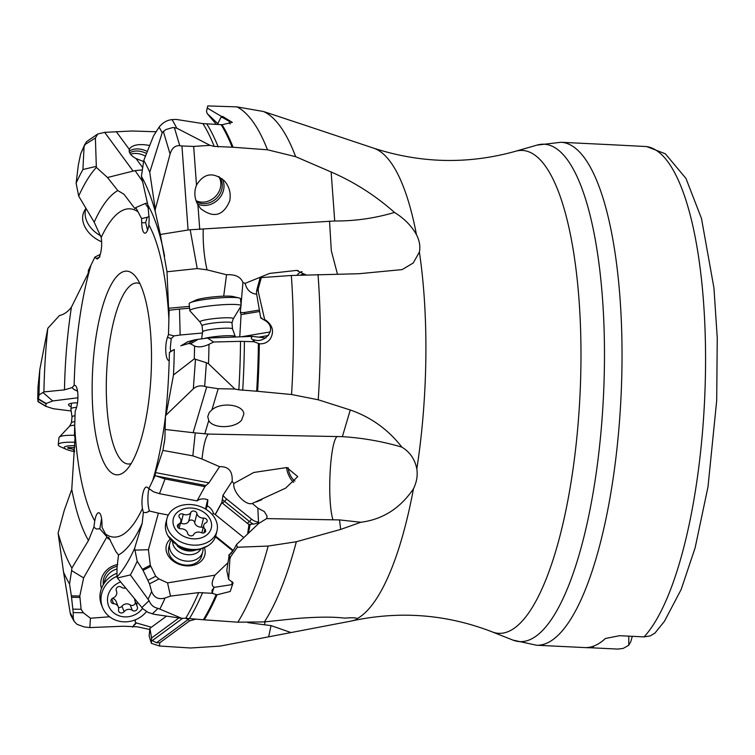 <?xml version="1.0" encoding="UTF-8"?>
<svg xmlns="http://www.w3.org/2000/svg" width="755" height="755" viewBox="0 0 755 755"><rect width="100%" height="100%" fill="white"/><g stroke="black" fill="none" stroke-linecap="round" stroke-linejoin="round"><path stroke-width="1.13" d="M159.475 493.676L197.036 500.895L204.907 486.626L165.043 478.972L159.475 493.676L153.529 491.798L147.574 487.607A13.364 3.841 -87.2 0 0 146.696 487.041A13.364 3.841 -87.2 0 0 142.761 494.091A13.364 3.841 -87.2 0 0 142.45 508.464A164.335 47.225 92.8 0 1 105.549 534.059L107.729 538.334L108.663 537.277L115.826 551.49L118.516 554.982L117.034 567.477L116.95 577.056A215.911 62.042 -87.2 0 0 134.616 548.375L142.166 523.404L143.356 512.447L142.45 508.464M148.707 488.891L155.096 475.612L155.436 472.573L208.927 482.86L219.573 466.694L201.991 459.012C203.463 445.573 205.558 437.258 208.267 434.068L342.374 436.654L350.282 409.984L318.232 399.782L291.553 394.525L257.606 391.298A273.574 78.614 -87.2 0 0 259.314 343.752L253.85 341.713L240.524 341.345A273.15 78.492 92.8 0 1 238.835 389.816L257.606 391.298M170.715 351.405L170.262 348.244L171.206 338.684L174.009 335.899L168.488 334.503L167.44 337.438A13.364 3.841 -87.2 0 0 165.845 352.377A13.364 3.841 -87.2 0 0 169.196 360.569M168.488 334.503L169.111 310.239M147.65 230.426L145.639 222.64L147.187 217.298L141.6 218.572L141.695 222.791A13.364 3.841 -87.2 0 0 145.158 233.172A13.364 3.841 -87.2 0 0 148.895 224.971A164.335 47.225 92.8 0 1 168.922 319.724M141.6 218.572L135.787 207.578L134.956 208.644L123.952 194.243L117.837 190.581L107.493 177.519L133.116 171.074L104.671 132.352L132.049 130.993L155.917 131.757M75.17 435.88L74.396 435.682L75.16 411.418L76.208 408.483A13.364 3.841 -87.2 0 0 77.859 394.289A13.364 3.841 -87.2 0 0 74.915 385.371A13.364 3.841 -87.2 0 0 74.132 385.446A164.335 47.225 92.8 0 1 91.006 265.099L94.941 257.03L96.074 258.314A13.364 3.841 -87.2 0 0 97.367 258.899A13.364 3.841 -87.2 0 0 101.01 251.189A13.364 3.841 -87.2 0 0 101.198 237.457A164.335 47.225 92.8 0 1 138.108 211.862M105.549 534.059L102.048 527.349L101.963 523.13A13.364 3.841 -87.2 0 0 98.962 512.777A13.364 3.841 -87.2 0 0 94.762 520.95A164.335 47.225 92.8 0 1 74.726 426.197M92.148 386.777A101.953 29.294 -87.2 0 0 125.877 470.535A101.953 29.294 -87.2 0 0 151.5 359.144A101.953 29.294 -87.2 0 0 135.334 276.245A101.953 29.294 -87.2 0 0 122.357 272.064A101.953 29.294 -87.2 0 0 92.148 386.777M110.06 539.665L107.729 538.334M154.209 614.315L148.159 612.475L142.988 608.851L117.403 577.99L130.388 574.923L149.075 600.64C150.717 604.925 153.718 607.501 158.059 608.36L181.766 618.345L154.209 614.315M116.95 577.056L117.403 577.99M134.616 548.375L137.193 561.229A232.748 66.884 92.8 0 1 130.388 574.923M135.088 550.121L148.424 549.716L158.38 513.145L149.396 510.984L146.187 512.617L143.356 512.447M146.187 512.617A11.325 10.41 138.5 0 0 149.377 510.965C147.801 505.463 147.489 498.8 148.433 490.976L149.33 489.117M165.043 478.972L155.096 475.612M204.662 386.371C200.226 385.248 196.442 386.069 193.318 388.825L166.024 415.137L173.48 374.961L194.271 358.889L206.398 362.73L204.662 386.371L206.7 386.966L193.12 432.7L165.09 429.444L164.93 438.381L162.929 450.414L155.436 472.573M162.929 450.414L192.846 455.86L201.991 459.012M193.12 432.7L208.267 434.068M192.846 455.86L195.252 432.964M165.09 429.444L165.496 416.165A215.911 62.042 -87.2 0 0 169.384 352.528L174.301 349.48A232.748 66.884 92.8 0 1 173.48 374.961M174.009 335.899L180.162 335.022L179.492 309.088L169.129 310.23L168.582 308.267L166.997 271.781L160.324 234.465L188.08 230.02L181.936 145.979L179.765 145.696C175.122 145.347 171.895 148.131 170.092 154.029L155.275 209.362L149.745 172.263L162.183 132.748L165.855 129.577L172.82 127.529L176.689 128.142L210.05 145.347L193.667 146.413L196.498 185.126C203.897 173.131 213.193 171.696 224.377 180.841C229.378 186.702 231.143 193.412 229.699 200.981C223.301 215.892 213.637 218.459 200.717 208.682L197.942 204.879C195.045 199.754 194.195 194.309 195.394 188.533L196.498 185.126M160.324 234.465L155.2 211.334A215.911 62.042 -87.2 0 0 141.411 176.377L147.876 205.096L149.16 218.78L148.895 224.971M223.697 296.168L226.547 274.745L207.04 269.846L197.225 268.572L166.997 271.781M197.225 268.572L190.194 229.756L188.08 230.02M155.2 211.334L155.275 209.362M141.411 176.377L143.761 160.475A232.748 66.884 92.8 0 1 149.745 172.263M147.187 217.298L149.169 216.411M148.499 208.38L145.271 203.52L135.787 207.578M107.493 177.519L96.357 167.393A215.911 62.042 -87.2 0 0 78.68 196.073L94.186 222.168L101.198 237.457M142.544 181.398L135.098 170.649L133.116 171.074M96.357 167.393L95.394 138.005L97.763 133.994L104.671 132.352M95.904 166.449L82.918 169.526L84.079 146.536L86.447 141.742L97.763 133.994M78.68 196.073L76.104 183.22A232.748 66.884 92.8 0 1 82.918 169.526M94.941 257.03L99.877 254.605L99.783 257.096M91.006 265.099L88.42 270.309L88.184 273.348L71.423 307.181C67.988 311.721 63.986 314.514 59.437 315.543L47.81 328.283A215.911 62.042 -87.2 0 0 43.922 391.92L39.005 394.969A232.748 66.884 92.8 0 1 39.826 369.478L38.052 386.475A269.743 77.51 92.8 0 0 37.75 399.338L38.043 386.598M74.132 385.446L72.036 387.608L64.486 389.854L43.922 391.92M39.826 369.478L47.81 328.283M77.435 390.505L77.652 391.92M77.142 391.005L73.905 389.438L72.036 387.608M43.177 392.685L52.727 400.952L77.907 397.772M52.727 400.952L46.168 403.481L45.696 406.266L53.218 408.71L71.168 410.975M77.501 402.821A19.828 3.416 -173.9 0 0 68.894 404.133A19.828 3.416 -173.9 0 0 68.516 404.642A19.828 3.416 -173.9 0 0 71.14 406.756M58.107 533.115L63.562 572.186A232.748 66.884 92.8 0 0 69.545 583.974L71.612 570.582L83.626 577.915L106.955 536.862L99.82 528.793L96.319 529L93.875 527.113L88.477 540.476L71.885 568.071A215.911 62.042 -87.2 0 1 58.107 533.115L64.213 510.522L71.763 489.382L75.038 437.655L74.481 435.682M93.875 527.113L94.762 520.95M71.612 570.582L71.885 568.071M96.319 529A11.325 2.548 178.8 0 0 99.82 528.726L101.604 518.628M83.626 577.915L79.813 596.006L71.347 595.855L69.545 583.974M109.598 616.778L90.44 618.222L83.333 612.758L81.115 609.294L79.813 596.006M117.714 564.504A19.828 18.177 158.2 0 0 100.849 585.644A19.828 18.177 158.2 0 0 101.444 588.551M166.27 616.306L149.915 628.339L149.122 635.852L151.396 643.345L151.566 638.032L149.915 628.339M135.485 619.761L135.06 621.799L136.108 622.866L151.406 627.245M264.977 621.856L264.58 624.8L247.933 622.611M187.344 618.307L189.467 620.95L196.026 619.062M188.193 619.685L185.985 618.288M350.594 621.176L220.13 646.101L190.59 647.998L159.541 646.025L159.767 642.798L156.559 642.741L151.613 640.278M159.767 642.798L189.467 620.95M264.58 624.8L271.026 625.612L290.949 632.539M159.541 646.025L151.396 643.345M149.82 629.5L137.419 626.829L123.216 626.225L89.836 627.594L84.258 626.943L77.01 624.328L74.132 621.327L73.235 618.213A269.743 77.51 92.8 0 1 70.13 612.626L70.743 615.146L74.132 621.327M350.839 621.12C355.124 620.129 357.219 619.317 357.124 618.666L357.021 618.487M342.374 436.654C362.608 437.919 382.436 441.411 401.849 447.12C409.899 452 414.891 459.276 416.826 468.949C417.817 475.537 416.703 482.134 413.466 488.759A237.523 68.252 -87.2 0 1 357.124 618.666C356.511 617.703 352.34 617.524 344.601 618.137C333.2 616.703 317.166 616.835 296.507 618.524L264.401 621.912L237.844 622.186L204.237 619.827A273.574 78.614 -87.2 0 0 217.006 594.798L212.023 593.279L198.669 592.618A273.15 78.492 92.8 0 1 185.673 618.288L204.237 619.827M185.673 618.288L181.766 618.345M237.334 547.252L236.551 544.515L233.937 549.347L229.209 555.029L229.888 559.125A273.574 78.614 -87.2 0 0 230.624 556.718L237.334 547.252L268.167 546.054L296.328 541.75A269.714 77.51 92.8 0 1 264.401 621.912M229.888 559.125L228.642 579.349L233.106 582.822L230.218 591.476L217.006 594.798M227.717 562.928L214.996 575.15L167.563 582.888L170.498 596.091L198.669 592.618M170.498 596.091L165.1 597.998C158.588 599.847 154.095 597.696 151.642 591.561A269.743 77.51 92.8 0 1 148.244 598.828M167.563 582.888L158.956 578.962L149.518 583.832L151.642 591.561M149.518 583.832L143.054 570.355L137.193 561.229M148.424 549.716L150.321 565.231L142.44 569.298M231.275 552.754L232.644 550.744L215.43 536.843M158.38 513.145L168.299 515.052M158.956 578.962L155.719 576.254L150.321 565.231M170.205 539.155A19.828 15.355 14 0 0 167.582 554.614A19.828 15.355 14 0 0 192.204 565.514A19.828 15.355 14 0 0 204.397 547.696M229.209 555.029L226.783 570.318L228.642 579.349M214.996 575.15C211.476 581.926 211.249 585.984 214.326 587.324L231.766 584.634L232.276 581.727M205.568 509.078A11.325 0.51 100.9 0 1 207.068 502.245A11.325 0.51 100.9 0 1 207.861 499.801C203.642 498.291 200.037 498.649 197.036 500.895M156.096 475.952L205.964 485.531L204.907 486.626M205.964 485.531L208.946 482.86A11.891 7.503 -171.2 0 0 208.946 482.86L208.918 482.907M219.573 466.694C228.557 466.326 232.748 471.177 232.144 481.275L222.952 495.308L221.857 502.688L215.269 514.58L243.799 537.626M207.87 499.81L207.285 505.822A11.325 8.928 -151.2 0 1 213.495 513.589L215.232 514.438L222.14 501.867M232.144 481.275L233.795 483.511L253.774 472.47L286.796 467.534L297.753 476.622L285.55 488.192L252.274 503.453L257.842 508.124L264.278 511.531L267.11 516.222L266.647 518.6L332.974 519.817C326.972 500.791 329.878 442.241 337.126 436.447M233.795 483.511C232.531 491.807 245.658 505.982 252.274 503.453M293.572 482.379A14.156 7.229 68.5 0 1 286.579 467.505M247.621 533.983L248.971 524.47L247.3 523.253L249.48 521.545A14.723 7.994 -128.2 0 0 253.453 524.055C257.106 523.479 258.786 522.781 258.503 521.96L257.842 508.124M253.453 524.055L250.207 524.31L248.376 533.275M236.551 544.515L258.682 523.479L266.647 518.6M340.675 529.415L339.505 519.902L360.862 522.262L340.675 529.415L296.328 541.75M339.505 519.902L332.974 519.817M230.624 556.718L229.954 557.615M214.326 587.324L212.07 590.08L212.023 593.279M228.708 555.199L232.71 551.395M413.466 488.759C400.273 508.285 382.738 519.449 360.862 522.262M416.826 468.949A237.523 68.252 -87.2 0 0 425.895 352.207A237.523 68.252 -87.2 0 0 419.384 252.047L413.24 262.976L402.151 269.592L358.936 273.725L291.336 275.49L260.154 277.68L256.662 290.496L257.889 290.033L264.656 319.554L266.166 320.469C272.98 325.82 274.291 332.068 270.092 339.221C267.327 342.638 263.731 344.148 259.314 343.752M401.849 447.12C388.287 429.614 371.101 417.232 350.282 409.984M241.572 420.148L243.846 414.08C243.667 404.633 221.47 401.641 211.938 409.786L209.267 412.513L207.748 416.571L208.748 420.535C213.061 428.859 234.843 428.604 241.572 420.148M238.835 389.816L234.909 389.023L218.195 388.712L206.7 386.966M234.909 389.023L208.503 363.75L206.398 362.73M165.496 416.165L166.024 415.137M174.301 349.48L170.13 351.755M265.826 337.976L252.293 336.381L207.465 338.042L194.611 339.835L187.193 341.94M262.032 318.11L260.72 317.959L265.751 320.922A11.325 1.661 121.4 0 1 266.166 320.469M252.293 336.381C250.509 338.334 251.283 339.533 254.614 339.976L254.614 339.976C264.429 343.45 277.953 329.246 265.751 320.922M202.472 332.993L180.162 335.022M189.59 308.172L179.492 309.088M226.547 274.745C235.249 274.273 240.703 276.868 242.921 282.512L241.034 304.727M240.864 306.53L240.316 312.202L241.119 314.788M242.921 282.512L245.12 283.38L269.62 273.414L296.611 270.403L305.643 274.811M190.194 229.756L334.72 220.988C354.916 221.121 374.839 218.27 394.488 212.438C375.452 195.545 354.34 182.059 331.143 171.998L295.649 156.672L267.468 149.783L233.087 147.253A273.574 78.614 -87.2 0 0 222.027 124.726L202.897 123.603A273.15 78.492 92.8 0 1 214.203 146.394L233.087 147.253M297.036 275.188A14.156 9.588 96.8 0 1 302.057 271.602M245.12 283.38C246.649 289.505 250.141 293.063 255.605 294.054L256.691 294.129M419.384 252.047C420.516 246.517 419.535 240.732 416.458 234.692C411.466 225.802 404.133 218.384 394.488 212.438M214.203 146.394L210.05 145.347M143.761 160.475L153.52 135.928L159.088 127.151C162.721 122.631 167.034 120.12 172.036 119.601L176.075 119.413L202.897 123.603M181.936 145.979L193.667 146.413M218.431 124.377L217.799 123.622L221.102 117.129L222.668 117.591A11.325 2.199 101.1 0 0 222.867 116.581L221.149 116.242L208.21 108.607A273.574 78.614 -87.2 0 0 207.323 107.946L208.21 108.607M230.067 124.009L229.067 121.244L222.668 117.591M147.404 202.991L145.271 203.52M305.218 125.311L263.504 111.513L236.938 106.88L207.776 105.917L206.511 111.221L207.266 108.182M116.223 131.587L129.322 149.424L129.152 151.009C129.511 153.718 131.795 156.219 136.004 158.531L143.592 161.532M129.322 149.424L129.681 148.631C132.842 144.724 139.411 143.667 149.415 145.432M84.9 144.158L80.681 153.812A269.743 77.51 92.8 0 1 84.079 146.536M76.104 183.22L78.36 164.911L80.681 153.812M39.005 394.969L38.09 401.528L37.75 399.338M45.404 405.916L37.958 401.349M79.737 597.413L71.536 597.271L71.347 595.855M63.562 572.186L70.13 612.626M83.333 612.758L73.207 612.588L73.235 618.213M73.207 612.588L71.536 597.271M90.44 618.222L89.836 627.594M136.41 622.979L132.484 627.075M178.85 617.958L151.566 638.032M103.312 584.653A16.997 15.581 -21.8 0 1 103.265 584.304A16.997 15.581 -21.8 0 1 117.327 566.259M207.776 105.917L207.323 107.946M222.867 116.581L232.314 122.367L222.027 124.726M221.102 117.129L221.149 116.242M206.511 111.221L207.125 113.495L217.799 123.622M215.949 123.962L207.125 113.495M646.648 146.564L665.353 153.803L685.965 178.435L701.48 218.459L713.947 287.976L717.25 337.853L716.703 400.509L707.992 486.881L695.138 547.79L681.161 589.466L664.438 621.318L654.944 633.067L650.357 635.87L644.081 636.89A251.774 72.348 92.8 0 0 705.557 363.702A251.774 72.348 -87.2 0 0 705.557 363.457A251.774 72.348 -87.2 0 0 646.648 146.564L612.947 144.818M593.421 646.195L593.411 647.894L617.901 649.083L623.224 648.403L628.764 645.261L628.811 636.144M632.284 636.314L630.887 641.42L628.764 645.261M593.411 647.894L585.861 647.601A251.774 72.348 -87.2 0 0 605.444 638.475L619.591 635.701L644.081 636.89M305.596 274.518A11.325 7.673 -83.2 0 0 304.331 274.207A11.325 7.673 -83.2 0 0 302.925 274.225A11.325 7.673 -83.2 0 0 300.716 275.018M288.212 467.76A11.325 5.785 -111.5 0 0 292.213 478.349A11.325 5.785 -111.5 0 0 294.912 481.067M131.153 463.598A90.628 26.038 92.8 0 1 128.256 464.004A90.628 26.038 92.8 0 1 106.285 385.777A90.628 26.038 92.8 0 1 133.135 283.795A90.628 26.038 92.8 0 1 137.07 282.974A90.628 26.038 92.8 0 1 139.92 283.663M146.319 153.416A16.997 12.137 30.3 0 0 129.7 152.887M135.098 170.649L142.308 169.884M196.376 201.594A16.997 14.562 137.5 0 0 220.875 192.129A16.997 14.562 -42.5 0 0 219.054 176.708M261.447 277.189L257.889 290.033M207.465 338.042L213.618 341.996L240.524 341.345M213.618 341.996L208.984 344.327C203.274 346.97 198.471 347.536 194.564 346.026A269.743 77.51 92.8 0 1 194.271 358.889M198.291 339.203L190.581 343.836L194.564 346.026M190.581 343.836L188.401 343.563L180.747 345.809M254.643 339.986L253.114 340.75L253.85 341.713M256.662 290.496L256.483 292.931L260.72 317.959M241.411 336.787L270.186 331.936M259.626 311.494L241.09 314.599L239.76 336.843M212.004 514.325L213.495 513.589M205.945 509.304L207.285 505.822M247.3 523.253L221.857 502.688M248.971 524.47L250.207 524.31M202.953 548.319A16.997 13.156 -166 0 1 202.699 551.896L201.708 555.859A16.997 13.156 -166 0 1 187.004 565.155A16.997 13.156 -166 0 1 169.781 555.482A16.997 13.156 -166 0 1 168.743 547.63L169.724 543.657A16.997 13.156 -166 0 1 171.187 540.382M72.027 416.996L70.904 409.087A16.997 2.935 6.1 0 1 70.904 408.955A16.997 2.935 6.1 0 1 76.557 407.398M72.036 417.053A15.006 2.586 6.1 0 1 72.036 416.939A15.006 2.586 6.1 0 1 75.038 415.731M74.858 421.649A15.006 2.586 -173.9 0 0 71.395 422.913L69.535 426.254L59.117 437.353A25.774 4.445 6.1 0 1 74.405 435.314M74.585 451.669A19.545 3.369 6.1 0 1 66.412 449.385L61.174 447.102A25.774 4.445 6.1 0 1 58.239 444.638A25.774 4.445 6.1 0 1 74.924 442.27M66.412 449.385A19.545 3.369 6.1 0 1 74.83 445.667M74.726 447.092L74.792 446.45A3.171 0.547 -173.9 0 0 74.443 446.649A3.171 0.547 -173.9 0 0 74.547 446.809A5.766 0.991 6.1 0 1 74.726 447.092A5.766 0.991 6.1 0 1 70.13 447.573A3.171 0.547 -173.9 0 0 67.601 447.847A3.171 0.547 -173.9 0 0 69.904 448.621A5.766 0.991 6.1 0 1 74.084 450.037A5.766 0.991 6.1 0 1 73.782 450.31A3.171 0.547 -173.9 0 0 73.622 450.452A3.171 0.547 -173.9 0 0 74.622 450.971M104.237 583.209A16.997 15.581 -21.8 0 1 117.053 568.949M146.498 611.569A25.774 23.631 -21.8 0 1 129.218 621.516A25.774 23.631 -21.8 0 1 102.538 607.482L101.491 604.868A25.774 23.631 -21.8 0 1 117.044 573.205M102.538 607.482A25.774 23.631 -21.8 0 1 116.968 576.273M142.544 608.398A19.545 17.922 -21.8 0 1 128.888 616.656A19.545 17.922 -21.8 0 1 107.927 603.698A19.545 17.922 -21.8 0 1 120.649 581.926M125.736 588.088A5.766 5.285 -21.8 0 1 121.272 587.126A3.171 2.907 158.2 0 0 116.346 590.778A5.766 5.285 -21.8 0 1 116.44 590.986A5.766 5.285 -21.8 0 1 113.014 598.054A3.171 2.907 158.2 0 0 113.665 603.698A5.766 5.285 -21.8 0 1 118.29 606.907A5.766 5.285 -21.8 0 1 118.544 609.681A3.171 2.907 158.2 0 0 124.122 611.682A5.766 5.285 -21.8 0 1 128.039 609.389A5.766 5.285 -21.8 0 1 132.342 610.38A3.171 2.907 158.2 0 0 137.268 606.727A5.766 5.285 -21.8 0 1 137.174 606.52A5.766 5.285 -21.8 0 1 137.429 602.263M134.654 598.904A5.766 5.285 158.2 0 0 134.994 601.065A5.766 5.285 158.2 0 0 135.079 601.273M135.202 601.593A3.171 2.907 -21.8 0 1 130.162 604.925A5.766 5.285 158.2 0 0 125.859 603.934A5.766 5.285 158.2 0 0 121.942 606.218A3.171 2.907 -21.8 0 1 118.459 607.426M118.29 606.907L116.11 601.452A5.766 5.285 158.2 0 0 112.391 598.375M202.699 551.896A16.997 13.156 -166 0 1 192.808 560.663A16.997 13.156 -166 0 1 175.67 557.124A16.997 13.156 -166 0 1 169.724 543.657M200.962 549.027A15.006 11.627 -166 0 1 193.252 554.293A15.006 11.627 -166 0 1 172.612 541.948M216.949 531.076L215.864 535.408A25.774 19.96 -166 0 1 208.021 545.742A25.774 19.96 -166 0 1 200.858 548.706A25.774 19.96 -166 0 1 167.921 535.729A25.774 19.96 -166 0 1 165.855 522.922L166.94 518.591A25.774 19.96 -166 0 1 181.946 505.293A25.774 19.96 -166 0 1 207.946 510.654A25.774 19.96 -166 0 1 216.949 531.076A25.774 19.96 -166 0 1 201.944 544.374A25.774 19.96 -166 0 1 175.943 539.004A25.774 19.96 -166 0 1 166.94 518.591M199.877 538.258A19.545 15.138 -166 0 1 174.528 527.745A19.545 15.138 -166 0 1 184.711 508.615A19.545 15.138 -166 0 1 210.06 519.138A19.545 15.138 -166 0 1 199.877 538.258M179.633 517.713A5.766 4.464 -166 0 1 180.841 521.563A5.766 4.464 -166 0 1 178.642 524.121A3.171 2.454 14 0 0 177.444 525.527A3.171 2.454 14 0 0 181.04 528.793A5.766 4.464 -166 0 1 187.646 533.36A3.171 2.454 14 0 0 190.383 535.805A3.171 2.454 14 0 0 193.695 534.521A5.766 4.464 -166 0 1 196.791 532.247A5.766 4.464 -166 0 1 201.292 532.681A3.171 2.454 14 0 0 205.605 531.293A3.171 2.454 14 0 0 204.945 529.17A5.766 4.464 -166 0 1 203.746 525.32A5.766 4.464 -166 0 1 205.936 522.762A3.171 2.454 14 0 0 207.144 521.356A3.171 2.454 14 0 0 203.548 518.09A5.766 4.464 -166 0 1 196.942 513.523A3.171 2.454 14 0 0 192.601 511.107A3.171 2.454 14 0 0 190.892 512.362A5.766 4.464 -166 0 1 183.295 514.193A3.171 2.454 14 0 0 180.822 513.957A3.171 2.454 14 0 0 178.973 515.59A3.171 2.454 14 0 0 179.633 517.713M180.473 523.036A3.171 2.454 -166 0 1 181.04 523.234A5.766 4.464 14 0 0 188.637 521.394A3.171 2.454 -166 0 1 190.335 520.138A3.171 2.454 -166 0 1 194.686 522.554A5.766 4.464 14 0 0 201.292 527.132A3.171 2.454 -166 0 1 203.189 527.528M235.315 337.013L235.267 336.57A16.997 1.906 174.5 0 0 235.258 336.522A16.997 1.906 174.5 0 0 227.293 335.72A16.997 1.906 174.5 0 0 204.416 338.429M232.549 328.916A15.006 1.689 174.5 0 0 232.54 328.869A15.006 1.689 174.5 0 0 225.5 328.161A15.006 1.689 174.5 0 0 210.466 329.539A15.006 1.689 174.5 0 0 202.661 331.738A15.006 1.689 174.5 0 0 202.661 331.785L202.085 325.754A15.006 1.689 174.5 0 1 209.701 323.536A15.006 1.689 174.5 0 1 224.924 322.13A15.006 1.689 -5.5 0 1 231.964 322.885L232.54 328.897M200.056 322.055A16.799 1.887 174.5 0 1 207.568 319.497A16.799 1.887 174.5 0 1 225.471 317.789A16.799 1.887 -5.5 0 1 233.257 318.874L241.109 305.898A25.774 2.897 174.5 0 0 241.138 305.737A25.774 2.897 174.5 0 0 229.039 304.444A25.774 2.897 174.5 0 0 202.906 306.851A25.774 2.897 174.5 0 0 189.826 310.654A25.774 2.897 174.5 0 0 189.882 310.815L200.056 322.055L202.085 325.754M241.138 305.737L240.468 298.753A25.774 2.897 174.5 0 0 239.109 297.98A25.774 2.897 174.5 0 0 228.369 297.461A25.774 2.897 174.5 0 0 190.345 302.661A25.774 2.897 174.5 0 0 189.156 303.68L189.826 310.654M239.109 297.98L233.021 296.526A19.545 2.199 174.5 0 0 224.877 296.13A19.545 2.199 174.5 0 0 196.036 300.065L190.345 302.661M218.676 176.51A16.997 14.562 -42.5 0 1 216.798 195.016A16.997 14.562 -42.5 0 1 198.433 201.594A16.997 14.562 -42.5 0 1 196.045 200.67M130.549 154.228A16.997 12.137 -149.7 0 1 141.676 154.501A16.997 12.137 -149.7 0 1 145.347 156.096M86.042 208.456A25.774 18.413 30.3 0 0 100.84 235.919M85.938 208.276L84.484 210.758A25.774 18.413 30.3 0 0 101.632 241.77M165.496 416.213A164.335 47.225 92.8 0 1 152.642 480.822M142.166 523.404A184.767 53.095 92.8 0 1 118.516 554.982M171.206 338.684A11.325 7.861 19.6 0 0 167.44 337.438M147.876 205.096A184.767 53.095 92.8 0 1 164.59 256.181M189.42 306.37L168.582 308.267M145.639 222.64A11.325 2.548 -1.2 0 1 141.695 222.791M94.186 222.168A184.767 53.095 92.8 0 1 117.837 190.581M96.074 258.314A11.325 10.41 138.5 0 0 98.98 257.474M64.486 389.854A184.767 53.095 92.8 0 1 71.423 307.181M73.905 389.438A11.325 7.861 -160.4 0 1 77.161 390.967M88.477 540.476A184.767 53.095 92.8 0 1 71.763 489.382M108.597 538.825L109.834 539.268M188.071 619.562L156.559 642.741M271.026 625.612L268.686 636.701M350.679 621.157A237.523 68.252 -87.2 0 0 350.726 621.148C399.187 610.54 446.328 614.117 492.137 631.869A241.732 69.469 -87.2 0 0 580.972 359.135A241.732 69.469 -87.2 0 0 515.552 151.274L537.088 145.083A248.999 71.555 92.8 0 1 604.472 359.191A248.999 71.555 92.8 0 1 512.975 640.117L536.494 645.223A251.774 72.348 92.8 0 0 622.026 359.635A251.774 72.348 92.8 0 0 560.984 142.28L537.088 145.083M237.844 622.186A273.574 78.614 -87.2 0 0 268.167 546.054M203.331 619.751A273.555 78.605 -87.2 0 0 216.119 594.676M202.642 592.533A272.951 78.435 92.8 0 1 189.514 618.449M165.1 597.998A278.019 79.888 92.8 0 1 159.956 608.879M152.302 613.909L158.059 608.36M141.836 607.605L149.075 600.64M215.647 536.21L233.295 550.471M258.503 521.96A12.457 6.757 51.8 0 1 251.321 518.968L226.424 498.866A12.457 6.757 51.8 0 1 222.952 495.308M214.033 587.532A11.325 6.701 -62.9 0 0 212.391 593.458M155.719 576.254L148.131 580.18M150.689 566.41L143.054 570.355M229.746 554.632L231.549 552.915M318.015 274.461A269.714 77.51 92.8 0 1 320.318 342.062A269.714 77.51 92.8 0 1 320.318 342.251A269.714 77.51 92.8 0 1 318.232 399.782M211.938 409.786L218.195 388.712M204.775 433.917L208.748 420.535M207.04 269.846C204.152 257.2 202.878 243.723 203.199 229.407M329.539 221.13L331.313 250.754L337.447 274.103M244.309 314.08A2.265 1.208 80.4 0 0 244.526 312.513L259.371 310.012M244.526 312.513A12.457 10.447 94.5 0 1 240.316 312.202M197.942 204.879L199.745 229.473M334.72 220.988L331.143 171.998M232.162 147.216A273.555 78.605 -87.2 0 0 221.083 124.66M206.766 123.905A272.951 78.435 92.8 0 1 218.186 146.942M172.036 119.601A278.019 79.888 92.8 0 1 176.689 128.142M179.765 145.696L174.329 127.529M159.088 127.151A269.743 77.51 92.8 0 1 162.183 132.748M170.092 154.029L163.259 131.21M136.004 158.531L142.657 167.582M95.394 138.005L84.607 144.8M38.571 398.933L46.168 403.481M38.524 399.301L45.876 403.708M81.115 609.294L72.971 609.153M136.06 623.111A11.325 7.89 -98.7 0 0 132.842 627.018M182.587 618.336L152.104 640.75M416.458 234.692A237.523 68.252 -87.2 0 0 373.753 148.197C420.969 163.457 468.232 164.486 515.552 151.274M263.504 111.513A269.714 77.51 92.8 0 1 295.649 156.672M267.468 149.783A273.574 78.614 -87.2 0 0 236.938 106.88M129.171 151.227A18.129 12.948 -149.7 0 1 147.074 151.359M197.357 203.803A18.129 15.534 137.5 0 0 222.536 193.157A18.129 15.534 137.5 0 0 221.979 178.605M291.553 394.525A273.574 78.614 -87.2 0 0 293.393 340.363A273.574 78.614 -87.2 0 0 293.393 340.175A273.574 78.614 -87.2 0 0 291.336 275.49M258.37 291.959A273.574 78.614 -87.2 0 0 258.219 288.882M256.681 391.232A273.555 78.605 -87.2 0 0 258.389 343.6M244.412 341.373A272.951 78.435 92.8 0 1 242.704 390.326M208.984 344.327A278.019 79.888 92.8 0 1 208.503 363.75M193.318 388.825L195.498 359.125M187.778 341.722L181.54 345.479M194.611 339.835L188.401 343.563M254.407 340.043A11.325 1.661 -58.6 0 0 254.246 341.958M268.487 335.503L258.757 337.145M251.321 518.968A2.265 0.736 128.9 0 1 249.48 521.545L224.584 501.433L222.404 503.151M226.424 498.866A2.265 0.736 128.9 0 1 224.584 501.433A14.723 7.994 51.8 0 1 222.546 499.584M74.754 425.225A16.799 2.897 -173.9 0 0 69.583 426.226M70.017 447.573L69.904 448.621M113.665 603.698L111.749 598.913M130.162 604.925L132.342 610.38M121.942 606.218L124.122 611.682M195.29 550.235A15.006 11.627 14 0 1 194.186 550.546A15.006 11.627 -166 0 1 177.047 545.686M177.84 527.33L178.642 524.121M181.04 523.234L183.295 514.193M188.637 521.394L190.892 512.362M194.686 522.554L196.942 513.523M201.292 527.132L203.548 518.09M204.029 532.851L204.945 529.17M164.496 441.75L164.307 442.883M261.843 499.706L256.436 501.839M298.282 270.63L296.611 270.432M46.046 406.473L37.929 401.613M373.753 148.197L302.887 124.528M613.013 144.818L560.984 142.28M588.485 647.762L536.494 645.223M492.137 631.869L512.975 640.117M70.904 408.955L71.508 403.255M71.395 422.913L72.036 416.939M58.239 444.638L58.984 437.721M74.367 447.385L74.084 450.037M116.232 590.467L116.44 590.986M134.994 601.065L137.174 606.52M208.021 545.742L198.933 549.593L192.591 550.404L185.532 549.546L180.36 547.62L167.921 535.729M179.133 528.387L180.841 521.563M201.859 532.888L203.746 525.32M232.54 328.869L235.258 336.522M202.661 331.738L201.594 338.787M233.257 318.874L231.964 322.885"/></g></svg>
